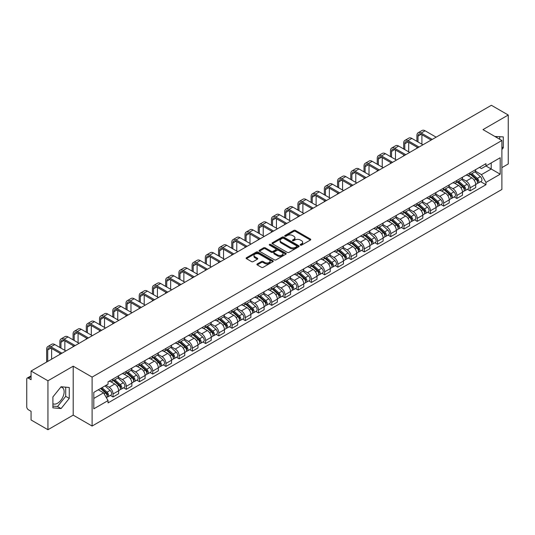 <?xml version="1.0" encoding="UTF-8"?>
<svg xmlns="http://www.w3.org/2000/svg" width="535" height="535" viewBox="0 0 535 535"><rect width="100%" height="100%" fill="white"/><g stroke="black" fill="none" stroke-linecap="round" stroke-linejoin="round"><path stroke-width="0.8" d="M300.416 245.124A0.823 0.475 0 0 0 301.579 245.124L310.42 240.021A1.177 0.682 0 0 0 310.768 239.54A1.177 0.682 0 0 0 310.42 239.058L295.44 230.411A1.177 0.682 0 0 0 293.782 230.411L284.941 235.514A0.823 0.475 0 0 0 284.7 235.848A0.823 0.475 0 0 0 284.941 236.189A0.823 0.475 0 0 0 286.105 236.189L287.248 235.527A3.765 2.173 0 0 1 292.571 235.527L293.822 236.249A3.765 2.173 0 0 1 294.925 237.787A3.765 2.173 0 0 1 293.822 239.319L292.678 239.981A0.823 0.475 0 0 0 292.438 240.322A0.823 0.475 0 0 0 292.678 240.656A0.823 0.475 0 0 0 293.842 240.656L294.986 239.994A3.765 2.173 0 0 1 300.309 239.994L301.559 240.717A3.765 2.173 0 0 1 302.663 242.255A3.765 2.173 0 0 1 301.559 243.793L300.416 244.448A0.823 0.475 0 0 0 300.175 244.789A0.823 0.475 0 0 0 300.416 245.124L300.416 244.448M494.949 136.512A9.349 5.397 -60 0 1 496.226 136.927A9.349 5.397 -60 0 1 497.222 137.823M60.816 387.086A9.349 5.397 -60 0 1 62.2 387.507A9.349 5.397 -60 0 1 63.632 395.004A9.349 5.397 -60 0 1 57.519 403.243A9.349 5.397 -60 0 1 52.905 403.738M257.248 263.942A1.177 0.682 0 0 0 256.907 264.424A1.177 0.682 0 0 0 257.248 264.905L261.454 267.326A1.177 0.682 0 0 0 263.12 267.326L272.937 261.662A1.177 0.682 0 0 0 273.278 261.18A1.177 0.682 0 0 0 272.937 260.699L257.957 252.052A1.177 0.682 0 0 0 256.292 252.052L246.474 257.723A1.177 0.682 0 0 0 246.133 258.204A1.177 0.682 0 0 0 246.474 258.679L251.55 261.615A1.177 0.682 0 0 0 253.215 261.615L257.415 259.187A1.177 0.682 0 0 0 257.763 258.706A1.177 0.682 0 0 0 257.415 258.224L254.901 256.773A3.15 1.819 0 0 1 253.978 255.489A3.15 1.819 0 0 1 255.924 253.811A3.15 1.819 0 0 1 259.355 254.205L269.212 259.896A3.15 1.819 0 0 1 270.135 261.18A3.15 1.819 0 0 1 268.189 262.859A3.15 1.819 0 0 1 264.758 262.464L263.12 261.515A1.177 0.682 0 0 0 261.454 261.515L257.248 263.942L257.248 264.905M92.107 377.108L73.201 366.194L47.943 380.78L31.07 371.036L491.377 105.281L508.25 115.018L482.991 129.604L501.89 140.518L92.107 377.108L92.107 426.047L501.89 189.464L501.89 140.518M287.328 252.386A1.177 0.682 0 0 0 288.994 252.386L298.811 246.722A1.177 0.682 0 0 0 299.159 246.24A1.177 0.682 0 0 0 298.811 245.759L283.838 237.112A1.177 0.682 0 0 0 282.172 237.112L272.355 242.783A1.177 0.682 0 0 0 272.007 243.264A1.177 0.682 0 0 0 272.355 243.739L287.328 252.386M269.814 245.304A0.823 0.475 0 0 1 270.65 245.418L270.65 244.441L285.877 253.229A1.177 0.682 0 0 1 286.218 253.71A1.177 0.682 0 0 1 285.877 254.192L276.053 259.856A1.177 0.682 0 0 1 274.395 259.856L259.415 251.209L259.415 250.253A1.177 0.682 0 0 0 259.067 250.734A1.177 0.682 0 0 0 259.415 251.209M259.415 250.253L263.615 247.825A1.177 0.682 0 0 1 265.28 247.825L271.352 251.33A1.177 0.682 0 0 0 273.017 251.33L275.806 249.725A1.177 0.682 0 0 0 276.154 249.243A1.177 0.682 0 0 0 275.806 248.762L269.479 245.11A0.823 0.475 0 0 1 269.239 244.776A0.823 0.475 0 0 1 269.747 244.334A0.823 0.475 0 0 1 270.65 244.441M47.943 380.78L47.943 429.719L31.07 419.982L31.07 411.315L28.449 409.797A2.401 1.384 -120 0 1 26.75 406.861L26.75 379.161A2.401 1.384 -120 0 1 27.245 378.064L31.07 375.858M501.89 167.636L508.25 163.964L508.25 115.018M47.943 429.719L73.201 415.133L92.107 426.047M31.07 371.036L31.07 379.703L28.449 378.185A2.401 1.384 -120 0 0 27.245 378.064M470.104 172.818A5.517 3.183 60 0 1 468.961 175.299L474.558 172.069A5.517 3.183 -120 0 0 475.695 169.588M462.16 178.757L466.206 181.091A5.517 3.183 60 0 1 470.104 187.845L475.695 184.615A5.517 3.183 -120 0 0 471.796 177.861L467.791 175.554M475.695 184.615L475.695 187.604L470.104 190.834L467.423 189.283M468.961 175.299A5.517 3.183 60 0 1 466.246 175.045M470.104 187.845L470.104 190.834M456.877 180.455A5.517 3.183 60 0 1 455.74 182.93L461.33 179.7A5.517 3.183 -120 0 0 462.474 177.225M454.195 196.92L456.877 198.465L462.474 195.235L462.474 192.252A5.517 3.183 -120 0 0 458.575 185.498L454.569 183.184M455.74 182.93A5.517 3.183 60 0 1 453.025 182.682M448.939 186.394L452.978 188.728A5.517 3.183 60 0 1 456.877 195.482L456.877 198.465M443.655 188.093A5.517 3.183 60 0 1 442.512 190.567L448.109 187.337A5.517 3.183 -120 0 0 449.246 184.863M440.974 204.551L443.655 206.102L449.246 202.872L449.246 199.889A5.517 3.183 -120 0 0 445.347 193.135L441.348 190.821M442.512 190.567A5.517 3.183 60 0 1 439.797 190.32M435.711 194.031L439.757 196.365A5.517 3.183 60 0 1 443.655 203.119L443.655 206.102M430.428 195.723A5.517 3.183 60 0 1 429.291 198.204L434.881 194.974A5.517 3.183 -120 0 0 436.025 192.493M427.746 212.188L430.428 213.739L436.025 210.509L436.025 207.52A5.517 3.183 -120 0 0 432.126 200.765L428.12 198.458M429.291 198.204A5.517 3.183 60 0 1 426.576 197.95M422.489 201.662L426.529 203.995A5.517 3.183 60 0 1 430.428 210.75L430.428 213.739M417.206 203.36A5.517 3.183 60 0 1 416.063 205.835L421.66 202.604A5.517 3.183 -120 0 0 422.804 200.13M414.525 219.825L417.206 221.37L422.804 218.14L422.804 215.157A5.517 3.183 -120 0 0 418.898 208.403L414.899 206.089M416.063 205.835A5.517 3.183 60 0 1 413.348 205.587M409.268 209.299L413.308 211.633A5.517 3.183 60 0 1 417.206 218.387L417.206 221.37M403.978 210.997A5.517 3.183 60 0 1 402.842 213.472L408.432 210.242A5.517 3.183 -120 0 0 409.576 207.767M401.297 227.455L403.978 229.007L409.576 225.777L409.576 222.794A5.517 3.183 -120 0 0 405.677 216.04L401.671 213.726M402.842 213.472A5.517 3.183 60 0 1 400.127 213.224M396.04 216.936L400.08 219.27A5.517 3.183 60 0 1 403.978 226.024L403.978 229.007M390.757 218.634A5.517 3.183 60 0 1 389.614 221.109L395.211 217.879A5.517 3.183 -120 0 0 396.355 215.404M388.076 235.092L390.757 236.644L396.355 233.414L396.355 230.424A5.517 3.183 -120 0 0 392.456 223.67L388.45 221.363M389.614 221.109A5.517 3.183 60 0 1 386.899 220.855M382.819 224.566L386.858 226.9A5.517 3.183 60 0 1 390.757 233.655L390.757 236.644M377.529 226.265A5.517 3.183 60 0 1 376.393 228.739L381.983 225.509A5.517 3.183 -120 0 0 383.127 223.035M374.848 242.729L377.536 244.274L383.127 241.044L383.127 238.062A5.517 3.183 -120 0 0 379.228 231.307L375.222 228.993M376.393 228.739A5.517 3.183 60 0 1 373.677 228.492M369.591 232.203L373.631 234.537A5.517 3.183 60 0 1 377.536 241.292L377.536 244.274M364.308 233.902A5.517 3.183 60 0 1 363.165 236.376L368.762 233.146A5.517 3.183 -120 0 0 369.906 230.672M361.627 250.367L364.308 251.911L369.906 248.681L369.906 245.699A5.517 3.183 -120 0 0 366.007 238.944L362.001 236.63M363.165 236.376A5.517 3.183 60 0 1 360.45 236.129M356.37 239.84L360.409 242.174A5.517 3.183 60 0 1 364.308 248.929L364.308 251.911M351.087 241.539A5.517 3.183 60 0 1 349.943 244.013L355.534 240.783A5.517 3.183 -120 0 0 356.678 238.309M348.399 257.997L351.087 259.549L356.678 256.318L356.678 253.329A5.517 3.183 -120 0 0 352.779 246.575L348.773 244.268M349.943 244.013A5.517 3.183 60 0 1 347.228 243.766M343.142 247.478L347.182 249.805A5.517 3.183 60 0 1 351.087 256.559L351.087 259.549M337.859 249.17A5.517 3.183 60 0 1 336.716 251.644L342.313 248.414A5.517 3.183 -120 0 0 343.457 245.939M335.177 265.634L337.859 267.179L343.457 263.949L343.457 260.966A5.517 3.183 -120 0 0 339.558 254.212L335.552 251.898M336.716 251.644A5.517 3.183 60 0 1 334 251.397M329.921 255.108L333.96 257.442A5.517 3.183 60 0 1 337.859 264.196L337.859 267.179M324.638 256.807A5.517 3.183 60 0 1 323.494 259.281L329.085 256.051A5.517 3.183 -120 0 0 330.229 253.577M321.956 273.271L324.638 274.816L330.229 271.586L330.229 268.603A5.517 3.183 -120 0 0 326.33 261.849L322.324 259.535M323.494 259.281A5.517 3.183 60 0 1 320.779 259.034M316.693 262.745L320.739 265.079A5.517 3.183 60 0 1 324.638 271.834L324.638 274.816M311.41 264.444A5.517 3.183 60 0 1 310.267 266.918L315.864 263.688A5.517 3.183 -120 0 0 317.008 261.214M308.728 280.902L311.41 282.453L317.008 279.223L317.008 276.234A5.517 3.183 -120 0 0 313.109 269.479L309.103 267.172M310.267 266.918A5.517 3.183 60 0 1 307.551 266.671M303.472 270.382L307.511 272.71A5.517 3.183 60 0 1 311.41 279.464L311.41 282.453M298.189 272.074A5.517 3.183 60 0 1 297.045 274.549L302.643 271.319A5.517 3.183 -120 0 0 303.78 268.844M295.507 288.539L298.189 290.084L303.78 286.854L303.78 283.871A5.517 3.183 -120 0 0 299.881 277.117L295.875 274.803M297.045 274.549A5.517 3.183 60 0 1 294.33 274.301M290.244 278.013L294.29 280.347A5.517 3.183 60 0 1 298.189 287.101L298.189 290.084M284.961 279.711A5.517 3.183 60 0 1 283.817 282.186L289.415 278.956A5.517 3.183 -120 0 0 290.558 276.481M282.279 296.176L284.961 297.721L290.558 294.491L290.558 291.508A5.517 3.183 -120 0 0 286.66 284.754L282.654 282.44M283.817 282.186A5.517 3.183 60 0 1 281.109 281.938M277.023 285.65L281.062 287.984A5.517 3.183 60 0 1 284.961 294.738L284.961 297.721M271.74 287.349A5.517 3.183 60 0 1 270.596 289.823L276.194 286.593A5.517 3.183 -120 0 0 277.331 284.118M269.058 303.806L271.74 305.358L277.331 302.128L277.331 299.139A5.517 3.183 -120 0 0 273.432 292.384L269.433 290.077M270.596 289.823A5.517 3.183 60 0 1 267.881 289.575M263.795 293.287L267.841 295.614A5.517 3.183 60 0 1 271.74 302.369L271.74 305.358M258.512 294.979A5.517 3.183 60 0 1 257.375 297.453L262.966 294.223A5.517 3.183 -120 0 0 264.109 291.749M255.83 311.444L258.512 312.995L264.109 309.765L264.109 306.776A5.517 3.183 -120 0 0 260.211 300.021L256.205 297.707M257.375 297.453A5.517 3.183 60 0 1 254.66 297.206M250.574 300.917L254.613 303.251A5.517 3.183 60 0 1 258.512 310.006L258.512 312.995M245.291 302.616A5.517 3.183 60 0 1 244.147 305.09L249.745 301.86A5.517 3.183 -120 0 0 250.882 299.386M242.609 319.081L245.291 320.625L250.882 317.395L250.882 314.413A5.517 3.183 -120 0 0 246.983 307.658L242.984 305.345M244.147 305.09A5.517 3.183 60 0 1 241.432 304.843M237.353 308.555L241.392 310.888A5.517 3.183 60 0 1 245.291 317.643L245.291 320.625M232.063 310.253A5.517 3.183 60 0 1 230.926 312.728L236.517 309.498A5.517 3.183 -120 0 0 237.66 307.023M229.381 326.711L232.063 328.263L237.66 325.033L237.66 322.043A5.517 3.183 -120 0 0 233.762 315.289L229.756 312.982M230.926 312.728A5.517 3.183 60 0 1 228.211 312.48M224.125 316.192L228.164 318.519A5.517 3.183 60 0 1 232.063 325.273L232.063 328.263M218.842 317.884A5.517 3.183 60 0 1 217.698 320.365L223.296 317.128A5.517 3.183 -120 0 0 224.439 314.654M216.16 334.348L218.842 335.9L224.439 332.67L224.439 329.68A5.517 3.183 -120 0 0 220.534 322.926L216.535 320.612M217.698 320.365A5.517 3.183 60 0 1 214.983 320.111M210.904 323.822L214.943 326.156A5.517 3.183 60 0 1 218.842 332.91L218.842 335.9M205.614 325.521A5.517 3.183 60 0 1 204.477 327.995L210.068 324.765A5.517 3.183 -120 0 0 211.211 322.291M202.932 341.985L205.614 343.53L211.211 340.3L211.211 337.317A5.517 3.183 -120 0 0 207.312 330.563L203.307 328.249M204.477 327.995A5.517 3.183 60 0 1 201.762 327.748M197.676 331.459L201.715 333.793A5.517 3.183 60 0 1 205.614 340.548L205.614 343.53M192.393 333.158A5.517 3.183 60 0 1 191.249 335.632L196.847 332.402A5.517 3.183 -120 0 0 197.99 329.928M189.711 349.616L192.393 351.167L197.99 347.937L197.99 344.948A5.517 3.183 -120 0 0 194.091 338.2L190.085 335.886M191.249 335.632A5.517 3.183 60 0 1 188.534 335.385M184.455 339.096L188.494 341.43A5.517 3.183 60 0 1 192.393 348.178L192.393 351.167M179.172 340.788A5.517 3.183 60 0 1 178.028 343.269L183.619 340.039A5.517 3.183 -120 0 0 184.762 337.558M176.483 357.253L179.172 358.804L184.762 355.574L184.762 352.585A5.517 3.183 -120 0 0 180.863 345.831L176.858 343.517M178.028 343.269A5.517 3.183 60 0 1 175.313 343.015M171.227 346.727L175.266 349.061A5.517 3.183 60 0 1 179.172 355.815L179.172 358.804M165.944 348.425A5.517 3.183 60 0 1 164.8 350.9L170.398 347.67A5.517 3.183 -120 0 0 171.541 345.195M163.262 364.89L165.944 366.435L171.541 363.205L171.541 360.222A5.517 3.183 -120 0 0 167.642 353.468L163.636 351.154M164.8 350.9A5.517 3.183 60 0 1 162.085 350.652M158.006 354.364L162.045 356.698A5.517 3.183 60 0 1 165.944 363.452L165.944 366.435M152.722 356.063A5.517 3.183 60 0 1 151.579 358.537L157.17 355.307A5.517 3.183 -120 0 0 158.313 352.832M150.034 372.52L152.722 374.072L158.313 370.842L158.313 367.859A5.517 3.183 -120 0 0 154.414 361.105L150.409 358.791M151.579 358.537A5.517 3.183 60 0 1 148.864 358.289M144.778 362.001L148.824 364.335A5.517 3.183 60 0 1 152.722 371.089L152.722 374.072M139.495 363.693A5.517 3.183 60 0 1 138.351 366.174L143.948 362.944A5.517 3.183 -120 0 0 145.092 360.463M136.813 380.158L139.495 381.709L145.092 378.479L145.092 375.49A5.517 3.183 -120 0 0 141.193 368.735L137.187 366.428M138.351 366.174A5.517 3.183 60 0 1 135.636 365.92M131.556 369.632L135.596 371.965A5.517 3.183 60 0 1 139.495 378.72L139.495 381.709M126.273 371.33A5.517 3.183 60 0 1 125.13 373.805L130.727 370.574A5.517 3.183 -120 0 0 131.864 368.1M123.592 387.795L126.273 389.34L131.864 386.109L131.864 383.127A5.517 3.183 -120 0 0 127.965 376.372L123.96 374.059M125.13 373.805A5.517 3.183 60 0 1 122.415 373.557M118.329 377.269L122.375 379.603A5.517 3.183 60 0 1 126.273 386.357L126.273 389.34M113.045 378.967A5.517 3.183 60 0 1 111.902 381.442L117.499 378.212A5.517 3.183 -120 0 0 118.643 375.737M110.364 395.425L113.045 396.977L118.643 393.747L118.643 390.764A5.517 3.183 -120 0 0 114.744 384.01L110.738 381.696M111.902 381.442A5.517 3.183 60 0 1 109.187 381.194M105.923 385.374L109.147 387.24A5.517 3.183 60 0 1 113.045 393.994L113.045 396.977M479.467 167.415L481.46 168.565L500.198 157.745L491.21 162.934L491.21 169.006L481.46 174.631L475.388 171.126M93.806 398.448L103.556 392.817L108.043 400.601L93.806 408.82L93.806 392.376L108.043 384.157L108.043 381.856L485.954 163.67L485.954 165.97L500.198 174.189L485.954 182.415L481.46 174.631M500.198 157.745L500.198 174.189M108.043 400.601L108.043 402.902L485.954 184.715L485.954 182.415M501.89 149.546L503.288 147.807L503.288 136.9L494.875 136.465M73.201 366.194L73.201 415.133M52.905 407.837L61.084 408.566L69.262 398.394L69.262 387.487L61.084 386.752L52.905 396.93L52.905 407.837M103.556 392.817L98.3 389.781M480.644 181.646L485.954 184.715M499.73 139.274L499.73 136.585M501.89 146.998L503.288 147.807M52.905 406.098L57.519 406.513L65.705 396.335L65.705 387.166M57.519 406.513L61.084 408.566M65.705 396.335L69.262 398.394M300.744 245.237L301.559 244.769A3.765 2.173 0 0 0 302.663 243.231L302.663 242.255M294.925 237.787L294.925 238.764A3.765 2.173 0 0 1 293.822 240.302L293.006 240.77M310.407 240.028L295.44 231.387A1.177 0.682 0 0 0 293.782 231.387L285.269 236.303M298.811 245.759L298.811 246.722L283.838 238.088A1.177 0.682 0 0 0 282.172 238.088L272.368 243.753M296.731 246.575A0.823 0.475 0 0 0 296.972 246.24A0.823 0.475 0 0 0 296.731 245.906L283.583 238.316A0.823 0.475 0 0 0 282.42 238.316L281.216 239.011A3.765 2.173 0 0 0 280.113 240.549A3.765 2.173 0 0 0 281.216 242.087L290.204 247.27A3.765 2.173 0 0 0 295.527 247.27L296.731 246.575L296.731 247.558A0.823 0.475 0 0 0 296.972 247.217L296.972 246.24M280.113 240.549L280.113 241.526A3.765 2.173 0 0 0 281.216 243.064L281.216 242.087M296.731 247.558L295.527 248.253A3.765 2.173 0 0 1 290.204 248.253L281.216 243.064M259.428 251.223L263.615 248.802L263.615 247.825M276.154 249.243L276.154 250.22A1.177 0.682 0 0 1 275.806 250.701L273.017 252.313A1.177 0.682 0 0 1 271.352 252.313L265.28 248.802A1.177 0.682 0 0 0 263.615 248.802M270.65 245.418L285.857 254.199M277.658 254.974A3.15 1.819 0 0 0 281.089 255.362A3.15 1.819 0 0 0 283.028 253.684A3.15 1.819 0 0 0 282.112 252.4L278.635 250.393A1.177 0.682 0 0 0 276.969 250.393L274.181 252.005A1.177 0.682 0 0 0 273.84 252.487A1.177 0.682 0 0 0 274.181 252.968L277.658 254.974L277.658 255.951A3.15 1.819 0 0 0 281.089 256.345A3.15 1.819 0 0 0 283.028 254.667L283.028 253.684M273.84 252.487L273.84 253.463A1.177 0.682 0 0 0 274.181 253.944L274.181 252.968M277.658 255.951L274.181 253.944M270.135 261.18L270.135 262.157A3.15 1.819 0 0 1 268.189 263.835A3.15 1.819 0 0 1 264.758 263.447L263.12 262.498A1.177 0.682 0 0 0 261.454 262.498L257.268 264.912M253.978 255.489L253.978 256.466A3.15 1.819 0 0 0 254.901 257.75L254.901 256.773M257.402 259.194L254.901 257.75M272.917 261.668L257.957 253.028A1.177 0.682 0 0 0 256.292 253.028L246.488 258.693M470.486 174.417L475.876 179.225A2.996 1.732 60 0 1 476.812 183.859L475.695 184.508M470.626 174.544L473.167 176.008M471.027 174.102L477.026 179.452A1.438 0.829 60 0 1 477.474 181.679A1.438 0.829 60 0 1 477.347 181.733M471.923 173.587L477.314 178.396A2.996 1.732 60 0 1 478.257 183.03A2.996 1.732 60 0 1 477.354 183.124M474.933 171.782L480.37 176.63A2.996 1.732 60 0 1 481.306 181.265L478.257 183.03M418.009 141.962L418.009 136.137A4.494 2.595 60 0 1 418.945 134.084A4.494 2.595 60 0 1 421.192 134.305L431.15 140.056M436.152 137.167L425.091 130.781A6.052 3.498 -120 0 0 422.061 130.48L418.163 132.733A6.052 3.498 -120 0 0 416.912 135.502L416.912 141.327M432.253 139.421L421.192 133.034A6.052 3.498 -120 0 0 418.163 132.733M416.912 147.105L416.912 148.275M421.908 144.216L421.908 134.72M457.258 182.054L462.648 186.862A2.996 1.732 60 0 1 463.591 191.497L462.474 192.139M457.405 182.181L459.939 183.645M457.806 181.739L463.798 187.089A1.438 0.829 60 0 1 464.253 189.31A1.438 0.829 60 0 1 464.119 189.363M458.702 181.218L464.092 186.026A2.996 1.732 60 0 1 465.029 190.661A2.996 1.732 60 0 1 464.126 190.761M461.705 179.419L467.142 184.267A2.996 1.732 60 0 1 468.085 188.902L465.029 190.661M444.037 189.684L449.427 194.493A2.996 1.732 60 0 1 450.37 199.127L449.246 199.776M444.177 189.811L446.718 191.276M444.578 189.37L450.577 194.727A1.438 0.829 60 0 1 451.025 196.947A1.438 0.829 60 0 1 450.898 197M445.481 188.855L450.865 193.663A2.996 1.732 60 0 1 451.808 198.298A2.996 1.732 60 0 1 450.905 198.391M448.484 187.049L453.921 191.898A2.996 1.732 60 0 1 454.857 196.539L451.808 198.298M404.788 149.599L404.788 143.775A4.494 2.595 60 0 1 405.717 141.715A4.494 2.595 60 0 1 407.964 141.935L417.929 147.687M422.931 144.804L411.863 138.418A6.052 3.498 -120 0 0 408.84 138.117L404.941 140.364A6.052 3.498 -120 0 0 403.684 143.139L403.684 148.964M419.025 147.051L407.964 140.665A6.052 3.498 -120 0 0 404.941 140.364M403.684 154.735L403.684 155.912M408.686 151.846L408.686 142.357M391.56 157.237L391.56 151.412A4.494 2.595 60 0 1 392.496 149.352A4.494 2.595 60 0 1 394.743 149.573L404.701 155.324M409.703 152.435L398.642 146.048A6.052 3.498 -120 0 0 395.612 145.747L391.714 148.001A6.052 3.498 -120 0 0 390.463 150.77L390.463 156.594M405.804 154.689L394.743 148.302A6.052 3.498 -120 0 0 391.714 148.001M390.463 162.373L390.463 163.549M395.465 159.483L395.465 149.987M430.815 197.321L436.199 202.13A2.996 1.732 60 0 1 437.142 206.764L436.025 207.413M430.956 197.448L433.49 198.913M431.357 197.007L437.349 202.357A1.438 0.829 60 0 1 437.804 204.584A1.438 0.829 60 0 1 437.67 204.637M432.253 196.492L437.643 201.3A2.996 1.732 60 0 1 438.586 205.935A2.996 1.732 60 0 1 437.677 206.028M435.256 194.686L440.693 199.535A2.996 1.732 60 0 1 441.636 204.169L438.586 205.935M417.588 204.958L422.978 209.767A2.996 1.732 60 0 1 423.921 214.401L422.797 215.043M417.728 205.086L420.269 206.55M418.129 204.644L424.128 209.994A1.438 0.829 60 0 1 424.583 212.221A1.438 0.829 60 0 1 424.449 212.268M419.032 204.123L424.415 208.931A2.996 1.732 60 0 1 425.358 213.565A2.996 1.732 60 0 1 424.456 213.666M422.035 202.324L427.472 207.172A2.996 1.732 60 0 1 428.408 211.806L425.358 213.565M404.366 212.589L409.75 217.397A2.996 1.732 60 0 1 410.693 222.032L409.576 222.68M404.507 212.716L407.041 214.181M404.908 212.275L410.907 217.631A1.438 0.829 60 0 1 411.355 219.852A1.438 0.829 60 0 1 411.221 219.905M405.804 211.76L411.194 216.568A2.996 1.732 60 0 1 412.137 221.202A2.996 1.732 60 0 1 411.228 221.296M408.807 209.954L414.244 214.809A2.996 1.732 60 0 1 415.187 219.444L412.137 221.202M378.339 164.867L378.339 159.042A4.494 2.595 60 0 1 379.268 156.989A4.494 2.595 60 0 1 381.515 157.21L391.48 162.961M396.482 160.072L385.414 153.685A6.052 3.498 -120 0 0 382.391 153.385L378.492 155.638A6.052 3.498 -120 0 0 377.235 158.407L377.235 164.232M392.576 162.326L381.515 155.939A6.052 3.498 -120 0 0 378.492 155.638M377.235 170.01L377.235 171.18M382.237 167.121L382.237 157.624M365.111 172.504L365.111 166.679A4.494 2.595 60 0 1 366.047 164.619A4.494 2.595 60 0 1 368.294 164.847L378.252 170.591M383.254 167.709L372.193 161.323A6.052 3.498 -120 0 0 369.163 161.022L365.265 163.269A6.052 3.498 -120 0 0 364.014 166.044L364.014 171.869M379.355 169.956L368.294 163.57A6.052 3.498 -120 0 0 365.265 163.269M364.014 177.64L364.014 178.817M369.016 174.758L369.016 165.261M351.89 180.141L351.89 174.316A4.494 2.595 60 0 1 352.819 172.257A4.494 2.595 60 0 1 355.066 172.477L365.031 178.229M370.033 175.34L358.965 168.953A6.052 3.498 -120 0 0 355.942 168.652L352.043 170.906A6.052 3.498 -120 0 0 350.786 173.681L350.786 179.499M366.134 177.593L355.066 171.207A6.052 3.498 -120 0 0 352.043 170.906M350.786 185.277L350.786 186.454M355.788 182.388L355.788 172.892M338.668 187.772L338.668 181.947A4.494 2.595 60 0 1 339.598 179.894A4.494 2.595 60 0 1 341.845 180.114L351.803 185.866M356.805 182.977L345.744 176.59A6.052 3.498 -120 0 0 342.714 176.289L338.815 178.543A6.052 3.498 -120 0 0 337.565 181.311L337.565 187.136M352.906 185.23L341.845 178.844A6.052 3.498 -120 0 0 338.815 178.543M337.565 192.914L337.565 194.085M342.567 190.025L342.567 180.529M325.44 195.409L325.44 189.584A4.494 2.595 60 0 1 326.37 187.524A4.494 2.595 60 0 1 328.617 187.752L338.581 193.496M343.584 190.614L332.523 184.227A6.052 3.498 -120 0 0 329.493 183.926L325.594 186.173A6.052 3.498 -120 0 0 324.337 188.949L324.337 194.773M339.685 192.861L328.617 186.474A6.052 3.498 -120 0 0 325.594 186.173M324.337 200.545L324.337 201.722M329.339 197.662L329.339 188.166M312.219 203.046L312.219 197.221A4.494 2.595 60 0 1 313.149 195.161A4.494 2.595 60 0 1 315.396 195.382L325.354 201.133M330.356 198.244L319.295 191.858A6.052 3.498 -120 0 0 316.265 191.557L312.366 193.81A6.052 3.498 -120 0 0 311.116 196.586L311.116 202.404M326.457 200.498L315.396 194.111A6.052 3.498 -120 0 0 312.366 193.81M311.116 208.182L311.116 209.359M316.118 205.293L316.118 195.797M298.991 210.676L298.991 204.851A4.494 2.595 60 0 1 299.921 202.798A4.494 2.595 60 0 1 302.175 203.019L312.132 208.77M317.135 205.881L306.073 199.495A6.052 3.498 -120 0 0 303.044 199.194L299.145 201.448A6.052 3.498 -120 0 0 297.888 204.216L297.888 210.041M313.236 208.135L302.175 201.748A6.052 3.498 -120 0 0 299.145 201.448M297.888 215.819L297.888 216.989M302.89 212.93L302.89 203.434M285.77 218.313L285.77 212.489A4.494 2.595 60 0 1 286.7 210.429A4.494 2.595 60 0 1 288.947 210.656L298.904 216.401M303.907 213.518L292.846 207.132A6.052 3.498 -120 0 0 289.816 206.831L285.917 209.078A6.052 3.498 -120 0 0 284.667 211.853L284.667 217.678M300.008 215.765L288.947 209.379A6.052 3.498 -120 0 0 285.917 209.078M284.667 223.449L284.667 224.626M289.669 220.567L289.669 211.071M272.542 225.951L272.542 220.126A4.494 2.595 60 0 1 273.472 218.066A4.494 2.595 60 0 1 275.726 218.287L285.683 224.038M290.686 221.149L279.624 214.762A6.052 3.498 -120 0 0 276.595 214.468L272.696 216.715A6.052 3.498 -120 0 0 271.439 219.49L271.439 225.309M286.787 223.403L275.726 217.016A6.052 3.498 -120 0 0 272.696 216.715M271.439 231.087L271.439 232.264M276.441 228.198L276.441 218.701M259.321 233.581L259.321 227.756A4.494 2.595 60 0 1 260.251 225.703A4.494 2.595 60 0 1 262.498 225.924L272.462 231.675M277.458 228.786L266.397 222.399A6.052 3.498 -120 0 0 263.374 222.099L259.468 224.352A6.052 3.498 -120 0 0 258.218 227.121L258.218 232.946M273.559 231.04L262.498 224.653A6.052 3.498 -120 0 0 259.468 224.352M258.218 238.724L258.218 239.894M263.22 235.835L263.22 226.338M246.093 241.218L246.093 235.393A4.494 2.595 60 0 1 247.03 233.334A4.494 2.595 60 0 1 249.277 233.561L259.234 239.312M264.236 236.423L253.175 230.037A6.052 3.498 -120 0 0 250.146 229.736L246.247 231.989A6.052 3.498 -120 0 0 244.997 234.758L244.997 240.583M260.338 238.67L249.277 232.284A6.052 3.498 -120 0 0 246.247 231.989M244.997 246.354L244.997 247.531M249.992 243.472L249.992 233.976M232.872 248.855L232.872 243.03A4.494 2.595 60 0 1 233.802 240.971A4.494 2.595 60 0 1 236.049 241.191L246.013 246.943M251.009 244.054L239.947 237.667A6.052 3.498 -120 0 0 236.925 237.373L233.026 239.62A6.052 3.498 -120 0 0 231.769 242.395L231.769 248.22M247.11 246.307L236.049 239.921A6.052 3.498 -120 0 0 233.026 239.62M231.769 253.991L231.769 255.168M236.771 251.102L236.771 241.613M219.644 256.486L219.644 250.661A4.494 2.595 60 0 1 220.58 248.608A4.494 2.595 60 0 1 222.827 248.828L232.785 254.58M237.787 251.691L226.726 245.304A6.052 3.498 -120 0 0 223.697 245.003L219.798 247.257A6.052 3.498 -120 0 0 218.547 250.026L218.547 255.85M233.889 253.944L222.827 247.558A6.052 3.498 -120 0 0 219.798 247.257M218.547 261.628L218.547 262.799M223.543 258.739L223.543 249.243M206.423 264.123L206.423 258.298A4.494 2.595 60 0 1 207.353 256.238A4.494 2.595 60 0 1 209.6 256.466L219.564 262.217M224.566 259.328L213.498 252.941A6.052 3.498 -120 0 0 210.476 252.64L206.577 254.894A6.052 3.498 -120 0 0 205.32 257.663L205.32 263.487M220.661 261.575L209.6 255.188A6.052 3.498 -120 0 0 206.577 254.894M205.32 269.259L205.32 270.436M210.322 266.376L210.322 256.88M193.195 271.76L193.195 265.935A4.494 2.595 60 0 1 194.131 263.875A4.494 2.595 60 0 1 196.378 264.096L206.336 269.847M211.338 266.958L200.277 260.572A6.052 3.498 -120 0 0 197.248 260.277L193.349 262.524A6.052 3.498 -120 0 0 192.098 265.3L192.098 271.125M207.44 269.212L196.378 262.825A6.052 3.498 -120 0 0 193.349 262.524M192.098 276.896L192.098 278.073M197.101 274.007L197.101 264.517M179.974 279.39L179.974 273.566A4.494 2.595 60 0 1 180.904 271.512A4.494 2.595 60 0 1 183.151 271.733L193.115 277.484M198.117 274.595L187.049 268.209A6.052 3.498 -120 0 0 184.027 267.908L180.128 270.162A6.052 3.498 -120 0 0 178.871 272.93L178.871 278.755M194.218 276.849L183.151 270.463A6.052 3.498 -120 0 0 180.128 270.162M178.871 284.533L178.871 285.703M183.873 281.644L183.873 272.148M166.753 287.027L166.753 281.203A4.494 2.595 60 0 1 167.682 279.143A4.494 2.595 60 0 1 169.929 279.37L179.887 285.122M184.889 282.233L173.828 275.846A6.052 3.498 -120 0 0 170.799 275.545L166.9 277.799A6.052 3.498 -120 0 0 165.649 280.567L165.649 286.392M180.99 284.48L169.929 278.093A6.052 3.498 -120 0 0 166.9 277.799M165.649 292.163L165.649 293.34M170.652 289.281L170.652 279.785M153.525 294.665L153.525 288.84A4.494 2.595 60 0 1 154.454 286.78A4.494 2.595 60 0 1 156.701 287.001L166.666 292.752M171.668 289.863L160.6 283.476A6.052 3.498 -120 0 0 157.578 283.182L153.679 285.429A6.052 3.498 -120 0 0 152.421 288.204L152.421 294.029M167.769 292.117L156.701 285.73A6.052 3.498 -120 0 0 153.679 285.429M152.421 299.801L152.421 300.978M157.424 296.912L157.424 287.422M140.304 302.295L140.304 296.477A4.494 2.595 60 0 1 141.233 294.417A4.494 2.595 60 0 1 143.48 294.638L153.438 300.389M158.44 297.5L147.379 291.114A6.052 3.498 -120 0 0 144.35 290.813L140.451 293.066A6.052 3.498 -120 0 0 139.2 295.835L139.2 301.66M154.541 299.754L143.48 293.367A6.052 3.498 -120 0 0 140.451 293.066M139.2 307.438L139.2 308.608M144.203 304.549L144.203 295.052M391.138 220.226L396.529 225.034A2.996 1.732 60 0 1 397.472 229.669L396.348 230.317M391.286 220.353L393.82 221.818M391.68 219.912L397.679 225.262A1.438 0.829 60 0 1 398.134 227.489A1.438 0.829 60 0 1 398 227.542M392.583 219.397L397.966 224.205A2.996 1.732 60 0 1 398.909 228.84A2.996 1.732 60 0 1 398.007 228.933M395.586 217.591L401.023 222.44A2.996 1.732 60 0 1 401.959 227.074L398.909 228.84M377.917 227.863L383.301 232.672A2.996 1.732 60 0 1 384.244 237.306L383.127 237.948M378.058 227.99L380.592 229.455M378.459 227.549L384.458 232.899A1.438 0.829 60 0 1 384.906 235.126A1.438 0.829 60 0 1 384.779 235.173M379.355 227.027L384.745 231.836A2.996 1.732 60 0 1 385.688 236.47A2.996 1.732 60 0 1 384.779 236.57M382.358 225.228L387.795 230.077A2.996 1.732 60 0 1 388.738 234.711L385.688 236.47M364.689 235.494L370.08 240.302A2.996 1.732 60 0 1 371.022 244.936L369.899 245.585M364.837 235.621L367.371 237.085M365.238 235.179L371.23 240.536A1.438 0.829 60 0 1 371.685 242.756A1.438 0.829 60 0 1 371.551 242.81M366.134 234.664L371.524 239.473A2.996 1.732 60 0 1 372.46 244.107A2.996 1.732 60 0 1 371.558 244.201M369.137 232.859L374.574 237.714A2.996 1.732 60 0 1 375.516 242.348L372.46 244.107M351.468 243.131L356.858 247.939A2.996 1.732 60 0 1 357.795 252.573L356.678 253.222M351.609 243.258L354.143 244.722M352.01 242.816L358.009 248.166A1.438 0.829 60 0 1 358.457 250.393A1.438 0.829 60 0 1 358.33 250.447M352.906 242.301L358.296 247.11A2.996 1.732 60 0 1 359.239 251.744A2.996 1.732 60 0 1 358.33 251.838M355.915 240.496L361.346 245.344A2.996 1.732 60 0 1 362.289 249.979L359.239 251.744M338.24 250.768L343.63 255.576A2.996 1.732 60 0 1 344.573 260.211L343.457 260.853M338.387 250.895L340.922 252.359M338.789 250.454L344.781 255.804A1.438 0.829 60 0 1 345.236 258.03A1.438 0.829 60 0 1 345.102 258.077M339.685 249.932L345.075 254.74A2.996 1.732 60 0 1 346.011 259.375A2.996 1.732 60 0 1 345.108 259.475M342.688 248.133L348.124 252.981A2.996 1.732 60 0 1 349.067 257.616L346.011 259.375M325.019 258.398L330.409 263.207A2.996 1.732 60 0 1 331.346 267.841L330.229 268.49M325.16 258.532L327.694 259.99M325.561 258.091L331.56 263.441A1.438 0.829 60 0 1 332.008 265.661A1.438 0.829 60 0 1 331.881 265.714M326.457 257.569L331.847 262.377A2.996 1.732 60 0 1 332.79 267.012A2.996 1.732 60 0 1 331.881 267.105M329.466 255.763L334.897 260.619A2.996 1.732 60 0 1 335.84 265.253L332.79 267.012M311.791 266.035L317.181 270.844A2.996 1.732 60 0 1 318.124 275.478L317.008 276.127M311.938 266.162L314.473 267.627M312.34 265.721L318.332 271.071A1.438 0.829 60 0 1 318.786 273.298A1.438 0.829 60 0 1 318.653 273.352M313.236 265.206L318.626 270.014A2.996 1.732 60 0 1 319.562 274.649A2.996 1.732 60 0 1 318.659 274.743M316.238 263.401L321.675 268.249A2.996 1.732 60 0 1 322.618 272.883L319.562 274.649M298.57 273.673L303.96 278.481A2.996 1.732 60 0 1 304.897 283.115L303.78 283.757M298.711 273.8L301.252 275.264M299.112 273.358L305.111 278.708A1.438 0.829 60 0 1 305.559 280.935A1.438 0.829 60 0 1 305.431 280.982M300.008 272.837L305.398 277.645A2.996 1.732 60 0 1 306.341 282.279A2.996 1.732 60 0 1 305.438 282.38M303.017 271.038L308.454 275.886A2.996 1.732 60 0 1 309.39 280.521L306.341 282.279M285.342 281.31L290.732 286.118A2.996 1.732 60 0 1 291.675 290.752L290.558 291.394M285.489 281.437L288.024 282.901M285.891 280.995L291.883 286.345A1.438 0.829 60 0 1 292.337 288.566A1.438 0.829 60 0 1 292.204 288.619M286.787 280.474L292.177 285.282A2.996 1.732 60 0 1 293.113 289.916A2.996 1.732 60 0 1 292.21 290.017M289.789 278.668L295.226 283.523A2.996 1.732 60 0 1 296.169 288.158L293.113 289.916M272.121 288.94L277.511 293.748A2.996 1.732 60 0 1 278.447 298.383L277.331 299.032M272.262 289.067L274.803 290.532M272.663 288.626L278.661 293.976A1.438 0.829 60 0 1 279.109 296.203A1.438 0.829 60 0 1 278.982 296.256M273.559 288.111L278.949 292.919A2.996 1.732 60 0 1 279.892 297.554A2.996 1.732 60 0 1 278.989 297.647M276.568 286.305L282.005 291.154A2.996 1.732 60 0 1 282.941 295.788L279.892 297.554M258.9 296.577L264.283 301.386A2.996 1.732 60 0 1 265.226 306.02L264.109 306.662M259.04 296.704L261.575 298.169M259.442 296.263L265.434 301.613A1.438 0.829 60 0 1 265.888 303.84A1.438 0.829 60 0 1 265.755 303.887M260.338 295.741L265.728 300.55A2.996 1.732 60 0 1 266.664 305.184A2.996 1.732 60 0 1 265.761 305.284M263.34 293.942L268.777 298.791A2.996 1.732 60 0 1 269.72 303.425L266.664 305.184M245.672 304.214L251.062 309.023A2.996 1.732 60 0 1 252.005 313.657L250.882 314.299M245.812 304.341L248.354 305.806M246.214 303.9L252.212 309.25A1.438 0.829 60 0 1 252.667 311.47A1.438 0.829 60 0 1 252.533 311.524M247.116 303.378L252.5 308.187A2.996 1.732 60 0 1 253.443 312.821A2.996 1.732 60 0 1 252.54 312.921M250.119 301.573L255.556 306.428A2.996 1.732 60 0 1 256.492 311.062L253.443 312.821M232.451 311.845L237.834 316.653A2.996 1.732 60 0 1 238.777 321.288L237.66 321.936M232.591 311.972L235.126 313.436M232.992 311.53L238.991 316.88A1.438 0.829 60 0 1 239.439 319.107A1.438 0.829 60 0 1 239.305 319.161M233.889 311.016L239.279 315.824A2.996 1.732 60 0 1 240.222 320.458A2.996 1.732 60 0 1 239.312 320.552M236.891 309.21L242.328 314.058A2.996 1.732 60 0 1 243.271 318.693L240.222 320.458M219.223 319.482L224.613 324.29A2.996 1.732 60 0 1 225.556 328.925L224.433 329.567M219.363 319.609L221.905 321.074M219.765 319.168L225.763 324.518A1.438 0.829 60 0 1 226.218 326.745A1.438 0.829 60 0 1 226.084 326.791M220.667 318.646L226.051 323.461A2.996 1.732 60 0 1 226.994 328.095A2.996 1.732 60 0 1 226.091 328.189M223.67 316.847L229.107 321.695A2.996 1.732 60 0 1 230.043 326.33L226.994 328.095M206.002 327.119L211.385 331.927A2.996 1.732 60 0 1 212.328 336.562L211.211 337.204M206.142 327.246L208.677 328.711M206.543 326.805L212.542 332.155A1.438 0.829 60 0 1 212.99 334.375A1.438 0.829 60 0 1 212.856 334.428M207.44 326.283L212.83 331.091A2.996 1.732 60 0 1 213.773 335.726A2.996 1.732 60 0 1 212.863 335.826M210.442 324.477L215.879 329.333A2.996 1.732 60 0 1 216.822 333.967L213.773 335.726M192.774 334.749L198.164 339.558A2.996 1.732 60 0 1 199.107 344.192L197.983 344.841M192.921 334.877L195.456 336.341M193.316 334.435L199.314 339.785A1.438 0.829 60 0 1 199.769 342.012A1.438 0.829 60 0 1 199.635 342.066M194.218 333.92L199.602 338.729A2.996 1.732 60 0 1 200.545 343.363A2.996 1.732 60 0 1 199.642 343.457M197.221 332.115L202.658 336.963A2.996 1.732 60 0 1 203.601 341.597L200.545 343.363M179.553 342.387L184.943 347.195A2.996 1.732 60 0 1 185.879 351.829L184.762 352.478M179.693 342.514L182.228 343.978M180.094 342.072L186.093 347.422A1.438 0.829 60 0 1 186.541 349.649A1.438 0.829 60 0 1 186.414 349.703M180.99 341.557L186.381 346.366A2.996 1.732 60 0 1 187.324 351A2.996 1.732 60 0 1 186.414 351.094M184 339.752L189.43 344.6A2.996 1.732 60 0 1 190.373 349.235L187.324 351M166.325 350.024L171.715 354.832A2.996 1.732 60 0 1 172.658 359.466L171.541 360.108M166.472 350.151L169.006 351.615M166.873 349.709L172.865 355.059A1.438 0.829 60 0 1 173.32 357.28A1.438 0.829 60 0 1 173.186 357.333M167.769 349.188L173.159 353.996A2.996 1.732 60 0 1 174.096 358.631A2.996 1.732 60 0 1 173.193 358.731M170.772 347.382L176.209 352.237A2.996 1.732 60 0 1 177.152 356.872L174.096 358.631M153.104 357.654L158.494 362.462A2.996 1.732 60 0 1 159.43 367.097L158.313 367.746M153.244 357.781L155.779 359.246M153.645 357.34L159.644 362.69A1.438 0.829 60 0 1 160.092 364.917A1.438 0.829 60 0 1 159.965 364.97M154.541 356.825L159.932 361.633A2.996 1.732 60 0 1 160.874 366.268A2.996 1.732 60 0 1 159.965 366.361M157.551 355.019L162.981 359.868A2.996 1.732 60 0 1 163.924 364.502L160.874 366.268M139.876 365.291L145.266 370.1A2.996 1.732 60 0 1 146.209 374.734L145.092 375.383M140.023 365.418L142.557 366.883M140.424 364.977L146.416 370.327A1.438 0.829 60 0 1 146.871 372.554A1.438 0.829 60 0 1 146.737 372.607M141.32 364.462L146.71 369.27A2.996 1.732 60 0 1 147.647 373.905A2.996 1.732 60 0 1 146.744 373.998M144.323 362.656L149.76 367.505A2.996 1.732 60 0 1 150.703 372.139L147.647 373.905M127.076 309.932L127.076 304.107A4.494 2.595 60 0 1 128.005 302.048A4.494 2.595 60 0 1 130.252 302.275L140.217 308.026M145.219 305.137L134.158 298.751A6.052 3.498 -120 0 0 131.129 298.45L127.23 300.703A6.052 3.498 -120 0 0 125.972 303.472L125.972 309.297M141.32 307.391L130.252 300.998A6.052 3.498 -120 0 0 127.23 300.703M125.972 315.075L125.972 316.245M130.975 312.186L130.975 302.69M113.855 317.569L113.855 311.745A4.494 2.595 60 0 1 114.784 309.685A4.494 2.595 60 0 1 117.031 309.905L126.989 315.657M131.991 312.774L120.93 306.381A6.052 3.498 -120 0 0 117.901 306.087L114.002 308.334A6.052 3.498 -120 0 0 112.751 311.109L112.751 316.934M128.092 315.021L117.031 308.635A6.052 3.498 -120 0 0 114.002 308.334M112.751 322.705L112.751 323.882M117.754 319.816L117.754 310.327M100.627 325.2L100.627 319.382A4.494 2.595 60 0 1 101.556 317.322A4.494 2.595 60 0 1 103.81 317.543L113.768 323.294M118.77 320.405L107.709 314.018A6.052 3.498 -120 0 0 104.679 313.717L100.781 315.971A6.052 3.498 -120 0 0 99.523 318.74L99.523 324.564M114.871 322.659L103.81 316.272A6.052 3.498 -120 0 0 100.781 315.971M99.523 330.342L99.523 331.513M104.526 327.453L104.526 317.957M87.406 332.837L87.406 327.012A4.494 2.595 60 0 1 88.335 324.952A4.494 2.595 60 0 1 90.582 325.18L100.54 330.931M105.542 328.042L94.481 321.655A6.052 3.498 -120 0 0 91.458 321.354L87.553 323.608A6.052 3.498 -120 0 0 86.302 326.377L86.302 332.202M101.643 330.296L90.582 323.902A6.052 3.498 -120 0 0 87.553 323.608M86.302 337.98L86.302 339.15M91.304 335.091L91.304 325.594M126.655 372.928L132.045 377.737A2.996 1.732 60 0 1 132.981 382.371L131.864 383.013M126.795 373.055L129.336 374.52M127.196 372.614L133.195 377.964A1.438 0.829 60 0 1 133.643 380.184A1.438 0.829 60 0 1 133.516 380.238M128.092 372.092L133.482 376.901A2.996 1.732 60 0 1 134.425 381.535A2.996 1.732 60 0 1 133.516 381.636M131.102 370.287L136.532 375.142A2.996 1.732 60 0 1 137.475 379.776L134.425 381.535M74.178 340.474L74.178 334.649A4.494 2.595 60 0 1 75.107 332.589A4.494 2.595 60 0 1 77.361 332.81L87.319 338.561M92.321 335.679L81.26 329.292A6.052 3.498 -120 0 0 78.23 328.992L74.332 331.239A6.052 3.498 -120 0 0 73.074 334.014L73.074 339.839M88.422 337.926L77.361 331.539A6.052 3.498 -120 0 0 74.332 331.239M73.074 345.61L73.074 346.787M78.077 342.721L78.077 333.231M113.427 380.559L118.817 385.367A2.996 1.732 60 0 1 119.76 390.002L118.643 390.65M113.574 380.686L116.108 382.151M113.975 380.245L119.967 385.595A1.438 0.829 60 0 1 120.422 387.821A1.438 0.829 60 0 1 120.288 387.875M114.871 379.73L120.261 384.538A2.996 1.732 60 0 1 121.198 389.172A2.996 1.732 60 0 1 120.295 389.266M117.874 377.924L123.311 382.772A2.996 1.732 60 0 1 124.254 387.407L121.198 389.172M60.957 348.104L60.957 342.286A4.494 2.595 60 0 1 61.886 340.227A4.494 2.595 60 0 1 64.133 340.447L74.097 346.198M79.093 343.31L68.032 336.923A6.052 3.498 -120 0 0 65.009 336.622L61.104 338.876A6.052 3.498 -120 0 0 59.853 341.644L59.853 347.469M75.194 345.563L64.133 339.177A6.052 3.498 -120 0 0 61.104 338.876M59.853 353.247L59.853 354.424M64.855 350.358L64.855 340.862M100.533 388.49L105.596 393.004A2.996 1.732 60 0 1 106.532 397.639L106.385 397.726M100.587 388.463L102.887 389.788M101.075 388.176L106.746 393.232A1.438 0.829 60 0 1 107.194 395.459A1.438 0.829 60 0 1 107.067 395.512M101.978 387.661L107.033 392.175A2.996 1.732 60 0 1 107.976 396.809A2.996 1.732 60 0 1 107.074 396.903M105.027 385.895L110.09 390.41A2.996 1.732 60 0 1 111.026 395.044L107.976 396.809M47.729 361.419L47.729 349.917A4.494 2.595 60 0 1 48.665 347.864A4.494 2.595 60 0 1 50.912 348.084L60.87 353.836M65.872 350.947L54.811 344.56A6.052 3.498 -120 0 0 51.781 344.259L47.882 346.513A6.052 3.498 -120 0 0 46.632 349.281L46.632 362.055M61.973 353.2L50.912 346.814A6.052 3.498 -120 0 0 47.882 346.513M51.627 359.166L51.627 348.499M126.273 386.357L131.864 383.127M139.495 378.72L145.092 375.49M152.722 371.089L158.313 367.859M165.944 363.452L171.541 360.222M179.172 355.815L184.762 352.585M192.393 348.178L197.99 344.948M205.614 340.548L211.211 337.317M218.842 332.91L224.439 329.68M232.063 325.273L237.66 322.043M245.291 317.643L250.882 314.413M258.512 310.006L264.109 306.776M271.74 302.369L277.331 299.139M284.961 294.738L290.558 291.508M298.189 287.101L303.78 283.871M311.41 279.464L317.008 276.234M324.638 271.834L330.229 268.603M337.859 264.196L343.457 260.966M351.087 256.559L356.678 253.329M364.308 248.929L369.906 245.699M377.536 241.292L383.127 238.062M390.757 233.655L396.355 230.424M403.978 226.024L409.576 222.794M417.206 218.387L422.804 215.157M430.428 210.75L436.025 207.52M443.655 203.119L449.246 199.889M456.877 195.482L462.474 192.252M113.045 393.994L118.643 390.764M109.147 387.24L114.744 384.01M122.375 379.603L127.965 376.372M135.596 371.965L141.193 368.735M148.824 364.335L154.414 361.105M162.045 356.698L167.642 353.468M175.266 349.061L180.863 345.831M188.494 341.43L194.091 338.2M201.715 333.793L207.312 330.563M214.943 326.156L220.534 322.926M228.164 318.519L233.762 315.289M241.392 310.888L246.983 307.658M254.613 303.251L260.211 300.021M267.841 295.614L273.432 292.384M281.062 287.984L286.66 284.754M294.29 280.347L299.881 277.117M307.511 272.71L313.109 269.479M320.739 265.079L326.33 261.849M333.96 257.442L339.558 254.212M347.182 249.805L352.779 246.575M360.409 242.174L366.007 238.944M373.631 234.537L379.228 231.307M386.858 226.9L392.456 223.67M400.08 219.27L405.677 216.04M413.308 211.633L418.898 208.403M426.529 203.995L432.126 200.765M439.757 196.365L445.347 193.135M452.978 188.728L458.575 185.498M466.206 181.091L471.796 177.861M31.07 376.667L28.449 378.185M301.559 244.769L301.559 243.793M292.678 240.656L292.678 239.981M293.822 240.302L293.822 239.319M284.941 236.189L284.941 235.514M293.782 231.387L293.782 230.411M295.44 231.387L295.44 230.411M310.42 240.021L310.42 239.058M272.355 243.739L272.355 242.783M282.172 238.088L282.172 237.112M283.838 238.088L283.838 237.112M290.204 248.253L290.204 247.27M295.527 248.253L295.527 247.27M265.28 248.802L265.28 247.825M271.352 252.313L271.352 251.33M273.017 252.313L273.017 251.33M275.806 250.701L275.806 249.725M285.877 254.192L285.877 253.229M261.454 262.498L261.454 261.515M263.12 262.498L263.12 261.515M264.758 263.447L264.758 262.464M257.415 259.187L257.415 258.224M246.474 258.679L246.474 257.723M256.292 253.028L256.292 252.052M257.957 253.028L257.957 252.052M272.937 261.662L272.937 260.699M475.876 179.225L474.191 180.195M477.775 181.017L477.233 181.332M480.37 176.63L477.314 178.396M421.192 133.034L425.091 130.781M418.009 136.137L421.192 134.305M462.648 186.862L460.969 187.832M464.547 188.654L464.012 188.969M467.142 184.267L464.092 186.026M449.427 194.493L447.748 195.462M451.326 196.291L450.784 196.599M453.921 191.898L450.865 193.663M407.964 140.665L411.863 138.418M404.788 143.775L407.964 141.935M394.743 148.302L398.642 146.048M391.56 151.412L394.743 149.573M436.199 202.13L434.52 203.099M438.105 203.922L437.563 204.236M440.693 199.535L437.643 201.3M422.978 209.767L421.299 210.736M424.877 211.559L424.335 211.873M427.472 207.172L424.415 208.931M409.75 217.397L408.071 218.367M411.656 219.196L411.114 219.504M414.244 214.809L411.194 216.568M381.515 155.939L385.414 153.685M378.339 159.042L381.515 157.21M368.294 163.57L372.193 161.323M365.111 166.679L368.294 164.847M355.066 171.207L358.965 168.953M351.89 174.316L355.066 172.477M341.845 178.844L345.744 176.59M338.668 181.947L341.845 180.114M328.617 186.474L332.523 184.227M325.44 189.584L328.617 187.752M315.396 194.111L319.295 191.858M312.219 197.221L315.396 195.382M302.175 201.748L306.073 199.495M298.991 204.851L302.175 203.019M288.947 209.379L292.846 207.132M285.77 212.489L288.947 210.656M275.726 217.016L279.624 214.762M272.542 220.126L275.726 218.287M262.498 224.653L266.397 222.399M259.321 227.756L262.498 225.924M249.277 232.284L253.175 230.037M246.093 235.393L249.277 233.561M236.049 239.921L239.947 237.667M232.872 243.03L236.049 241.191M222.827 247.558L226.726 245.304M219.644 250.661L222.827 248.828M209.6 255.188L213.498 252.941M206.423 258.298L209.6 256.466M196.378 262.825L200.277 260.572M193.195 265.935L196.378 264.096M183.151 270.463L187.049 268.209M179.974 273.566L183.151 271.733M169.929 278.093L173.828 275.846M166.753 281.203L169.929 279.37M156.701 285.73L160.6 283.476M153.525 288.84L156.701 287.001M143.48 293.367L147.379 291.114M140.304 296.477L143.48 294.638M396.529 225.034L394.85 226.004M398.428 226.827L397.886 227.141M401.023 222.44L397.966 224.205M383.301 232.672L381.622 233.641M385.207 234.464L384.665 234.778M387.795 230.077L384.745 231.836M370.08 240.302L368.401 241.278M371.979 242.101L371.437 242.409M374.574 237.714L371.524 239.473M356.858 247.939L355.173 248.909M358.758 249.731L358.216 250.046M361.346 245.344L358.296 247.11M343.63 255.576L341.952 256.546M345.53 257.368L344.995 257.683M348.124 252.981L345.075 254.74M330.409 263.207L328.724 264.183M332.309 265.006L331.767 265.313M334.897 260.619L331.847 262.377M317.181 270.844L315.503 271.813M319.081 272.636L318.546 272.95M321.675 268.249L318.626 270.014M303.96 278.481L302.275 279.451M305.859 280.273L305.318 280.587M308.454 275.886L305.398 277.645M290.732 286.118L289.054 287.088M292.632 287.91L292.097 288.218M295.226 283.523L292.177 285.282M277.511 293.748L275.833 294.718M279.41 295.541L278.869 295.855M282.005 291.154L278.949 292.919M264.283 301.386L262.605 302.355M266.189 303.178L265.648 303.492M268.777 298.791L265.728 300.55M251.062 309.023L249.384 309.992M252.961 310.815L252.42 311.123M255.556 306.428L252.5 308.187M237.834 316.653L236.156 317.623M239.74 318.452L239.198 318.76M242.328 314.058L239.279 315.824M224.613 324.29L222.934 325.26M226.512 326.082L225.971 326.397M229.107 321.695L226.051 323.461M211.385 331.927L209.707 332.897M213.291 333.72L212.749 334.034M215.879 329.333L212.83 331.091M198.164 339.558L196.485 340.527M200.063 341.357L199.522 341.664M202.658 336.963L199.602 338.729M184.943 347.195L183.258 348.165M186.842 348.987L186.3 349.302M189.43 344.6L186.381 346.366M171.715 354.832L170.036 355.802M173.614 356.624L173.079 356.939M176.209 352.237L173.159 353.996M158.494 362.462L156.808 363.432M160.393 364.261L159.851 364.569M162.981 359.868L159.932 361.633M145.266 370.1L143.587 371.069M147.165 371.892L146.63 372.206M149.76 367.505L146.71 369.27M130.252 300.998L134.158 298.751M127.076 304.107L130.252 302.275M117.031 308.635L120.93 306.381M113.855 311.745L117.031 309.905M103.81 316.272L107.709 314.018M100.627 319.382L103.81 317.543M90.582 323.902L94.481 321.655M87.406 327.012L90.582 325.18M132.045 377.737L130.359 378.706M133.944 379.529L133.402 379.843M136.532 375.142L133.482 376.901M77.361 331.539L81.26 329.292M74.178 334.649L77.361 332.81M118.817 385.367L117.138 386.337M120.716 387.166L120.181 387.474M123.311 382.772L120.261 384.538M64.133 339.177L68.032 336.923M60.957 342.286L64.133 340.447M105.596 393.004L104.144 393.84M107.495 394.797L106.953 395.111M110.09 390.41L107.033 392.175M50.912 346.814L54.811 344.56M47.729 349.917L50.912 348.084"/></g></svg>
